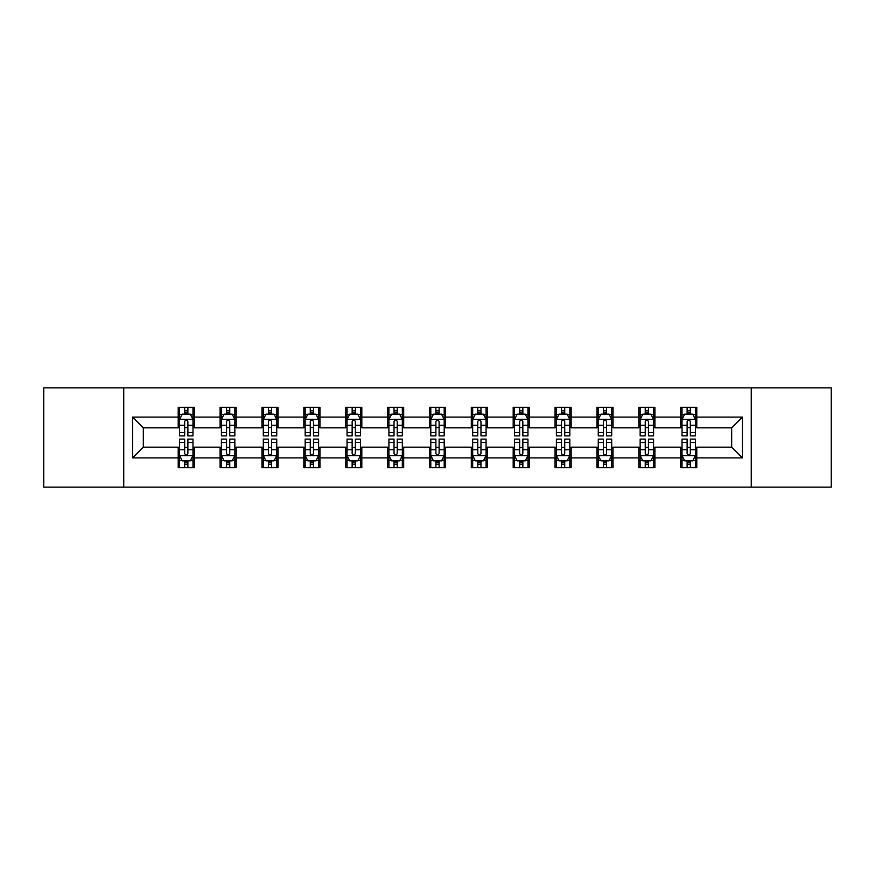 <?xml version="1.0" encoding="UTF-8"?>
<svg xmlns="http://www.w3.org/2000/svg" width="875" height="875" viewBox="0 0 875 875"><rect width="100%" height="100%" fill="white"/><g stroke="black" fill="none" stroke-linecap="round" stroke-linejoin="round"><path stroke-width="1.31" d="M751.264 487.156L831.25 487.156L831.25 387.844L751.264 387.844L751.264 487.156L123.736 487.156L123.736 387.844L43.75 387.844L43.75 487.156L123.736 487.156M751.264 387.844L123.736 387.844M696.784 417.102L696.784 407.302L680.673 407.302L680.673 417.102L654.905 417.102L654.905 407.302L638.805 407.302L638.805 417.102L613.036 417.102L613.036 407.302L596.936 407.302L596.936 417.102L571.167 417.102L571.167 407.302L555.056 407.302L555.056 417.102L529.298 417.102L529.298 407.302L513.188 407.302L513.188 417.102L487.419 417.102L487.419 407.302L471.319 407.302L471.319 417.102L445.55 417.102L445.55 407.302L429.45 407.302L429.45 417.102L403.681 417.102L403.681 407.302L387.581 407.302L387.581 417.102L361.812 417.102L361.812 407.302L345.702 407.302L345.702 417.102L319.944 417.102L319.944 407.302L303.833 407.302L303.833 417.102L278.064 417.102L278.064 407.302L261.964 407.302L261.964 417.102L236.195 417.102L236.195 407.302L220.095 407.302L220.095 417.102L194.327 417.102L194.327 407.302L178.216 407.302L178.216 417.102L132.595 417.102L132.595 457.898L143.325 447.158L178.216 447.158L178.216 467.698L194.327 467.698L194.327 447.158L220.095 447.158L220.095 467.698L236.195 467.698L236.195 447.158L261.964 447.158L261.964 467.698L278.064 467.698L278.064 447.158L303.833 447.158L303.833 467.698L319.944 467.698L319.944 447.158L345.702 447.158L345.702 467.698L361.812 467.698L361.812 447.158L387.581 447.158L387.581 467.698L403.681 467.698L403.681 447.158L429.45 447.158L429.45 467.698L445.55 467.698L445.55 447.158L471.319 447.158L471.319 467.698L487.419 467.698L487.419 447.158L513.188 447.158L513.188 467.698L529.298 467.698L529.298 447.158L555.056 447.158L555.056 467.698L571.167 467.698L571.167 447.158L596.936 447.158L596.936 467.698L613.036 467.698L613.036 447.158L638.805 447.158L638.805 467.698L654.905 467.698L654.905 447.158L680.673 447.158L680.673 467.698L696.784 467.698L696.784 447.158L731.675 447.158L731.675 427.842L696.784 427.842L696.784 417.102L742.405 417.102L742.405 457.898L696.784 457.898M680.673 457.898L654.905 457.898M638.805 457.898L613.036 457.898M596.936 457.898L571.167 457.898M555.056 457.898L529.298 457.898M513.188 457.898L487.419 457.898M471.319 457.898L445.55 457.898M429.45 457.898L403.681 457.898M387.581 457.898L361.812 457.898M345.702 457.898L319.944 457.898M303.833 457.898L278.064 457.898M261.964 457.898L236.195 457.898M220.095 457.898L194.327 457.898M178.216 457.898L132.595 457.898M680.673 417.102L680.673 427.842L654.905 427.842L654.905 417.102M638.805 417.102L638.805 427.842L613.036 427.842L613.036 417.102M596.936 417.102L596.936 427.842L571.167 427.842L571.167 417.102M555.056 417.102L555.056 427.842L529.298 427.842L529.298 417.102M513.188 417.102L513.188 427.842L487.419 427.842L487.419 417.102M471.319 417.102L471.319 427.842L445.55 427.842L445.55 417.102M429.45 417.102L429.45 427.842L403.681 427.842L403.681 417.102M387.581 417.102L387.581 427.842L361.812 427.842L361.812 417.102M345.702 417.102L345.702 427.842L319.944 427.842L319.944 417.102M303.833 417.102L303.833 427.842L278.064 427.842L278.064 417.102M261.964 417.102L261.964 427.842L236.195 427.842L236.195 417.102M220.095 417.102L220.095 427.842L194.327 427.842L194.327 417.102M178.216 417.102L178.216 427.842L143.325 427.842L132.595 417.102M143.325 427.842L143.325 447.158M742.405 457.898L731.675 447.158M731.675 427.842L742.405 417.102M178.216 414.017L179.561 414.017M184.658 414.017L187.884 414.017M192.981 414.017L194.327 414.017M178.216 427.569L179.561 427.569M184.658 427.569L187.884 427.569M192.981 427.569L194.327 427.569M178.216 447.431L179.561 447.431M184.658 447.431L187.884 447.431M192.981 447.431L194.327 447.431M178.216 460.983L179.561 460.983M184.658 460.983L187.884 460.983M192.981 460.983L194.327 460.983M220.095 447.431L221.43 447.431M226.537 447.431L229.753 447.431M234.85 447.431L236.195 447.431M220.095 460.983L221.43 460.983M226.537 460.983L229.753 460.983M234.85 460.983L236.195 460.983M220.095 414.017L221.43 414.017M226.537 414.017L229.753 414.017M234.85 414.017L236.195 414.017M220.095 427.569L221.43 427.569M226.537 427.569L229.753 427.569M234.85 427.569L236.195 427.569M261.964 447.431L263.309 447.431M268.406 447.431L271.622 447.431M276.73 447.431L278.064 447.431M261.964 460.983L263.309 460.983M268.406 460.983L271.622 460.983M276.73 460.983L278.064 460.983M261.964 414.017L263.309 414.017M268.406 414.017L271.622 414.017M276.73 414.017L278.064 414.017M261.964 427.569L263.309 427.569M268.406 427.569L271.622 427.569M276.73 427.569L278.064 427.569M303.833 447.431L305.178 447.431M310.275 447.431L313.502 447.431M318.598 447.431L319.944 447.431M303.833 460.983L305.178 460.983M310.275 460.983L313.502 460.983M318.598 460.983L319.944 460.983M303.833 414.017L305.178 414.017M310.275 414.017L313.502 414.017M318.598 414.017L319.944 414.017M303.833 427.569L305.178 427.569M310.275 427.569L313.502 427.569M318.598 427.569L319.944 427.569M345.702 447.431L347.047 447.431M352.144 447.431L355.37 447.431M360.467 447.431L361.812 447.431M345.702 460.983L347.047 460.983M352.144 460.983L355.37 460.983M360.467 460.983L361.812 460.983M345.702 414.017L347.047 414.017M352.144 414.017L355.37 414.017M360.467 414.017L361.812 414.017M345.702 427.569L347.047 427.569M352.144 427.569L355.37 427.569M360.467 427.569L361.812 427.569M387.581 447.431L388.916 447.431M394.023 447.431L397.239 447.431M402.336 447.431L403.681 447.431M387.581 460.983L388.916 460.983M394.023 460.983L397.239 460.983M402.336 460.983L403.681 460.983M387.581 414.017L388.916 414.017M394.023 414.017L397.239 414.017M402.336 414.017L403.681 414.017M387.581 427.569L388.916 427.569M394.023 427.569L397.239 427.569M402.336 427.569L403.681 427.569M429.45 447.431L430.795 447.431M435.892 447.431L439.108 447.431M444.205 447.431L445.55 447.431M429.45 460.983L430.795 460.983M435.892 460.983L439.108 460.983M444.205 460.983L445.55 460.983M429.45 414.017L430.795 414.017M435.892 414.017L439.108 414.017M444.205 414.017L445.55 414.017M429.45 427.569L430.795 427.569M435.892 427.569L439.108 427.569M444.205 427.569L445.55 427.569M471.319 447.431L472.664 447.431M477.761 447.431L480.977 447.431M486.084 447.431L487.419 447.431M471.319 460.983L472.664 460.983M477.761 460.983L480.977 460.983M486.084 460.983L487.419 460.983M471.319 414.017L472.664 414.017M477.761 414.017L480.977 414.017M486.084 414.017L487.419 414.017M471.319 427.569L472.664 427.569M477.761 427.569L480.977 427.569M486.084 427.569L487.419 427.569M513.188 447.431L514.533 447.431M519.63 447.431L522.856 447.431M527.953 447.431L529.298 447.431M513.188 460.983L514.533 460.983M519.63 460.983L522.856 460.983M527.953 460.983L529.298 460.983M513.188 414.017L514.533 414.017M519.63 414.017L522.856 414.017M527.953 414.017L529.298 414.017M513.188 427.569L514.533 427.569M519.63 427.569L522.856 427.569M527.953 427.569L529.298 427.569M555.056 447.431L556.402 447.431M561.498 447.431L564.725 447.431M569.822 447.431L571.167 447.431M555.056 460.983L556.402 460.983M561.498 460.983L564.725 460.983M569.822 460.983L571.167 460.983M555.056 414.017L556.402 414.017M561.498 414.017L564.725 414.017M569.822 414.017L571.167 414.017M555.056 427.569L556.402 427.569M561.498 427.569L564.725 427.569M569.822 427.569L571.167 427.569M596.936 447.431L598.27 447.431M603.378 447.431L606.594 447.431M611.691 447.431L613.036 447.431M596.936 460.983L598.27 460.983M603.378 460.983L606.594 460.983M611.691 460.983L613.036 460.983M596.936 414.017L598.27 414.017M603.378 414.017L606.594 414.017M611.691 414.017L613.036 414.017M596.936 427.569L598.27 427.569M603.378 427.569L606.594 427.569M611.691 427.569L613.036 427.569M638.805 447.431L640.15 447.431M645.247 447.431L648.462 447.431M653.57 447.431L654.905 447.431M638.805 460.983L640.15 460.983M645.247 460.983L648.462 460.983M653.57 460.983L654.905 460.983M638.805 414.017L640.15 414.017M645.247 414.017L648.462 414.017M653.57 414.017L654.905 414.017M638.805 427.569L640.15 427.569M645.247 427.569L648.462 427.569M653.57 427.569L654.905 427.569M680.673 447.431L682.019 447.431M687.116 447.431L690.342 447.431M695.439 447.431L696.784 447.431M680.673 460.983L682.019 460.983M687.116 460.983L690.342 460.983M695.439 460.983L696.784 460.983M680.673 414.017L682.019 414.017M687.116 414.017L690.342 414.017M695.439 414.017L696.784 414.017M680.673 427.569L682.019 427.569M687.116 427.569L690.342 427.569M695.439 427.569L696.784 427.569M187.884 410.791L184.658 410.791M192.981 432.523L187.884 432.523L187.884 435.892L192.981 435.892L192.981 419.519L190.302 414.148L182.252 414.148L179.561 419.519L179.561 435.892L184.658 435.892L184.658 432.523L179.561 432.523M179.561 419.519L179.561 407.302M192.981 419.519L192.981 407.302M184.658 414.148L184.658 407.302M187.884 407.302L187.884 414.148M187.884 432.523L187.884 421.531C186.812 419.464 185.741 419.464 184.658 421.531L184.658 432.523M184.658 464.209L187.884 464.209M179.561 442.477L184.658 442.477L184.658 439.108L179.561 439.108L179.561 455.481L182.252 460.852L190.302 460.852L192.981 455.481L192.981 439.108L187.884 439.108L187.884 442.477L192.981 442.477M192.981 455.481L192.981 467.698M179.561 455.481L179.561 467.698M187.884 460.852L187.884 467.698M184.658 467.698L184.658 460.852M184.658 442.477L184.658 453.469C185.73 455.536 186.812 455.536 187.884 453.469L187.884 442.477M229.753 410.791L226.537 410.791M234.85 432.523L229.753 432.523L229.753 435.892L234.85 435.892L234.85 419.519L232.17 414.148L224.12 414.148L221.43 419.519L221.43 435.892L226.537 435.892L226.537 432.523L221.43 432.523M221.43 419.519L221.43 407.302M234.85 419.519L234.85 407.302M226.537 414.148L226.537 407.302M229.753 407.302L229.753 414.148M229.753 432.523L229.753 421.531C228.681 419.464 227.609 419.464 226.537 421.531L226.537 432.523M271.622 410.791L268.406 410.791M276.73 432.523L271.622 432.523L271.622 435.892L276.73 435.892L276.73 419.519L274.039 414.148L265.989 414.148L263.309 419.519L263.309 435.892L268.406 435.892L268.406 432.523L263.309 432.523M263.309 419.519L263.309 407.302M276.73 419.519L276.73 407.302M268.406 414.148L268.406 407.302M271.622 407.302L271.622 414.148M271.622 432.523L271.622 421.531C270.55 419.464 269.478 419.464 268.406 421.531L268.406 432.523M226.537 464.209L229.753 464.209M221.43 442.477L226.537 442.477L226.537 439.108L221.43 439.108L221.43 455.481L224.12 460.852L232.17 460.852L234.85 455.481L234.85 439.108L229.753 439.108L229.753 442.477L234.85 442.477M234.85 455.481L234.85 467.698M221.43 455.481L221.43 467.698M229.753 460.852L229.753 467.698M226.537 467.698L226.537 460.852M226.537 442.477L226.537 453.469C227.609 455.536 228.681 455.536 229.753 453.469L229.753 442.477M268.406 464.209L271.622 464.209M263.309 442.477L268.406 442.477L268.406 439.108L263.309 439.108L263.309 455.481L265.989 460.852L274.039 460.852L276.73 455.481L276.73 439.108L271.622 439.108L271.622 442.477L276.73 442.477M276.73 455.481L276.73 467.698M263.309 455.481L263.309 467.698M271.622 460.852L271.622 467.698M268.406 467.698L268.406 460.852M268.406 442.477L268.406 453.469C269.478 455.536 270.55 455.536 271.622 453.469L271.622 442.477M313.502 410.791L310.275 410.791M318.598 432.523L313.502 432.523L313.502 435.892L318.598 435.892L318.598 419.519L315.908 414.148L307.858 414.148L305.178 419.519L305.178 435.892L310.275 435.892L310.275 432.523L305.178 432.523M305.178 419.519L305.178 407.302M318.598 419.519L318.598 407.302M310.275 414.148L310.275 407.302M313.502 407.302L313.502 414.148M313.502 432.523L313.502 421.531C312.43 419.464 311.347 419.464 310.275 421.531L310.275 432.523M355.37 410.791L352.144 410.791M360.467 432.523L355.37 432.523L355.37 435.892L360.467 435.892L360.467 419.519L357.788 414.148L349.727 414.148L347.047 419.519L347.047 435.892L352.144 435.892L352.144 432.523L347.047 432.523M347.047 419.519L347.047 407.302M360.467 419.519L360.467 407.302M352.144 414.148L352.144 407.302M355.37 407.302L355.37 414.148M355.37 432.523L355.37 421.531C354.298 419.464 353.227 419.464 352.144 421.531L352.144 432.523M397.239 410.791L394.023 410.791M402.336 432.523L397.239 432.523L397.239 435.892L402.336 435.892L402.336 419.519L399.656 414.148L391.606 414.148L388.916 419.519L388.916 435.892L394.023 435.892L394.023 432.523L388.916 432.523M388.916 419.519L388.916 407.302M402.336 419.519L402.336 407.302M394.023 414.148L394.023 407.302M397.239 407.302L397.239 414.148M397.239 432.523L397.239 421.531C396.167 419.464 395.095 419.464 394.023 421.531L394.023 432.523M310.275 464.209L313.502 464.209M305.178 442.477L310.275 442.477L310.275 439.108L305.178 439.108L305.178 455.481L307.858 460.852L315.908 460.852L318.598 455.481L318.598 439.108L313.502 439.108L313.502 442.477L318.598 442.477M318.598 455.481L318.598 467.698M305.178 455.481L305.178 467.698M313.502 460.852L313.502 467.698M310.275 467.698L310.275 460.852M310.275 442.477L310.275 453.469C311.347 455.536 312.419 455.536 313.502 453.469L313.502 442.477M352.144 464.209L355.37 464.209M347.047 442.477L352.144 442.477L352.144 439.108L347.047 439.108L347.047 455.481L349.727 460.852L357.788 460.852L360.467 455.481L360.467 439.108L355.37 439.108L355.37 442.477L360.467 442.477M360.467 455.481L360.467 467.698M347.047 455.481L347.047 467.698M355.37 460.852L355.37 467.698M352.144 467.698L352.144 460.852M352.144 442.477L352.144 453.469C353.216 455.536 354.298 455.536 355.37 453.469L355.37 442.477M394.023 464.209L397.239 464.209M388.916 442.477L394.023 442.477L394.023 439.108L388.916 439.108L388.916 455.481L391.606 460.852L399.656 460.852L402.336 455.481L402.336 439.108L397.239 439.108L397.239 442.477L402.336 442.477M402.336 455.481L402.336 467.698M388.916 455.481L388.916 467.698M397.239 460.852L397.239 467.698M394.023 467.698L394.023 460.852M394.023 442.477L394.023 453.469C395.095 455.536 396.167 455.536 397.239 453.469L397.239 442.477M435.892 464.209L439.108 464.209M430.795 442.477L435.892 442.477L435.892 439.108L430.795 439.108L430.795 455.481L433.475 460.852L441.525 460.852L444.205 455.481L444.205 439.108L439.108 439.108L439.108 442.477L444.205 442.477M444.205 455.481L444.205 467.698M430.795 455.481L430.795 467.698M439.108 460.852L439.108 467.698M435.892 467.698L435.892 460.852M435.892 442.477L435.892 453.469C436.964 455.536 438.036 455.536 439.108 453.469L439.108 442.477M477.761 464.209L480.977 464.209M472.664 442.477L477.761 442.477L477.761 439.108L472.664 439.108L472.664 455.481L475.344 460.852L483.394 460.852L486.084 455.481L486.084 439.108L480.977 439.108L480.977 442.477L486.084 442.477M486.084 455.481L486.084 467.698M472.664 455.481L472.664 467.698M480.977 460.852L480.977 467.698M477.761 467.698L477.761 460.852M477.761 442.477L477.761 453.469C478.833 455.536 479.905 455.536 480.977 453.469L480.977 442.477M519.63 464.209L522.856 464.209M514.533 442.477L519.63 442.477L519.63 439.108L514.533 439.108L514.533 455.481L517.212 460.852L525.273 460.852L527.953 455.481L527.953 439.108L522.856 439.108L522.856 442.477L527.953 442.477M527.953 455.481L527.953 467.698M514.533 455.481L514.533 467.698M522.856 460.852L522.856 467.698M519.63 467.698L519.63 460.852M519.63 442.477L519.63 453.469C520.702 455.536 521.773 455.536 522.856 453.469L522.856 442.477M561.498 464.209L564.725 464.209M556.402 442.477L561.498 442.477L561.498 439.108L556.402 439.108L556.402 455.481L559.092 460.852L567.142 460.852L569.822 455.481L569.822 439.108L564.725 439.108L564.725 442.477L569.822 442.477M569.822 455.481L569.822 467.698M556.402 455.481L556.402 467.698M564.725 460.852L564.725 467.698M561.498 467.698L561.498 460.852M561.498 442.477L561.498 453.469C562.57 455.536 563.653 455.536 564.725 453.469L564.725 442.477M603.378 464.209L606.594 464.209M598.27 442.477L603.378 442.477L603.378 439.108L598.27 439.108L598.27 455.481L600.961 460.852L609.011 460.852L611.691 455.481L611.691 439.108L606.594 439.108L606.594 442.477L611.691 442.477M611.691 455.481L611.691 467.698M598.27 455.481L598.27 467.698M606.594 460.852L606.594 467.698M603.378 467.698L603.378 460.852M603.378 442.477L603.378 453.469C604.45 455.536 605.522 455.536 606.594 453.469L606.594 442.477M645.247 464.209L648.462 464.209M640.15 442.477L645.247 442.477L645.247 439.108L640.15 439.108L640.15 455.481L642.83 460.852L650.88 460.852L653.57 455.481L653.57 439.108L648.462 439.108L648.462 442.477L653.57 442.477M653.57 455.481L653.57 467.698M640.15 455.481L640.15 467.698M648.462 460.852L648.462 467.698M645.247 467.698L645.247 460.852M645.247 442.477L645.247 453.469C646.319 455.536 647.391 455.536 648.462 453.469L648.462 442.477M439.108 410.791L435.892 410.791M444.205 432.523L439.108 432.523L439.108 435.892L444.205 435.892L444.205 419.519L441.525 414.148L433.475 414.148L430.795 419.519L430.795 435.892L435.892 435.892L435.892 432.523L430.795 432.523M430.795 419.519L430.795 407.302M444.205 419.519L444.205 407.302M435.892 414.148L435.892 407.302M439.108 407.302L439.108 414.148M439.108 432.523L439.108 421.531C438.036 419.464 436.964 419.464 435.892 421.531L435.892 432.523M480.977 410.791L477.761 410.791M486.084 432.523L480.977 432.523L480.977 435.892L486.084 435.892L486.084 419.519L483.394 414.148L475.344 414.148L472.664 419.519L472.664 435.892L477.761 435.892L477.761 432.523L472.664 432.523M472.664 419.519L472.664 407.302M486.084 419.519L486.084 407.302M477.761 414.148L477.761 407.302M480.977 407.302L480.977 414.148M480.977 432.523L480.977 421.531C479.905 419.464 478.833 419.464 477.761 421.531L477.761 432.523M522.856 410.791L519.63 410.791M527.953 432.523L522.856 432.523L522.856 435.892L527.953 435.892L527.953 419.519L525.273 414.148L517.212 414.148L514.533 419.519L514.533 435.892L519.63 435.892L519.63 432.523L514.533 432.523M514.533 419.519L514.533 407.302M527.953 419.519L527.953 407.302M519.63 414.148L519.63 407.302M522.856 407.302L522.856 414.148M522.856 432.523L522.856 421.531C521.784 419.464 520.702 419.464 519.63 421.531L519.63 432.523M564.725 410.791L561.498 410.791M569.822 432.523L564.725 432.523L564.725 435.892L569.822 435.892L569.822 419.519L567.142 414.148L559.092 414.148L556.402 419.519L556.402 435.892L561.498 435.892L561.498 432.523L556.402 432.523M556.402 419.519L556.402 407.302M569.822 419.519L569.822 407.302M561.498 414.148L561.498 407.302M564.725 407.302L564.725 414.148M564.725 432.523L564.725 421.531C563.653 419.464 562.581 419.464 561.498 421.531L561.498 432.523M606.594 410.791L603.378 410.791M611.691 432.523L606.594 432.523L606.594 435.892L611.691 435.892L611.691 419.519L609.011 414.148L600.961 414.148L598.27 419.519L598.27 435.892L603.378 435.892L603.378 432.523L598.27 432.523M598.27 419.519L598.27 407.302M611.691 419.519L611.691 407.302M603.378 414.148L603.378 407.302M606.594 407.302L606.594 414.148M606.594 432.523L606.594 421.531C605.522 419.464 604.45 419.464 603.378 421.531L603.378 432.523M648.462 410.791L645.247 410.791M653.57 432.523L648.462 432.523L648.462 435.892L653.57 435.892L653.57 419.519L650.88 414.148L642.83 414.148L640.15 419.519L640.15 435.892L645.247 435.892L645.247 432.523L640.15 432.523M640.15 419.519L640.15 407.302M653.57 419.519L653.57 407.302M645.247 414.148L645.247 407.302M648.462 407.302L648.462 414.148M648.462 432.523L648.462 421.531C647.391 419.464 646.319 419.464 645.247 421.531L645.247 432.523M690.342 410.791L687.116 410.791M695.439 432.523L690.342 432.523L690.342 435.892L695.439 435.892L695.439 419.519L692.748 414.148L684.698 414.148L682.019 419.519L682.019 435.892L687.116 435.892L687.116 432.523L682.019 432.523M682.019 419.519L682.019 407.302M695.439 419.519L695.439 407.302M687.116 414.148L687.116 407.302M690.342 407.302L690.342 414.148M690.342 432.523L690.342 421.531C689.27 419.464 688.188 419.464 687.116 421.531L687.116 432.523M687.116 464.209L690.342 464.209M682.019 442.477L687.116 442.477L687.116 439.108L682.019 439.108L682.019 455.481L684.698 460.852L692.748 460.852L695.439 455.481L695.439 439.108L690.342 439.108L690.342 442.477L695.439 442.477M695.439 455.481L695.439 467.698M682.019 455.481L682.019 467.698M690.342 460.852L690.342 467.698M687.116 467.698L687.116 460.852M687.116 442.477L687.116 453.469C688.188 455.536 689.259 455.536 690.342 453.469L690.342 442.477M192.916 419.387L179.627 419.387M179.561 414.466L182.087 414.466M190.455 414.466L192.981 414.466M184.658 425.327L179.561 425.327M192.981 425.327L187.884 425.327M187.884 412.497L184.658 412.497M179.627 455.613L192.916 455.613M192.981 460.534L190.455 460.534M182.087 460.534L179.561 460.534M187.884 449.673L192.981 449.673M179.561 449.673L184.658 449.673M184.658 462.503L187.884 462.503M234.784 419.387L221.506 419.387M221.43 414.466L223.956 414.466M232.334 414.466L234.85 414.466M226.537 425.327L221.43 425.327M234.85 425.327L229.753 425.327M229.753 412.497L226.537 412.497M276.653 419.387L263.375 419.387M263.309 414.466L265.825 414.466M274.203 414.466L276.73 414.466M268.406 425.327L263.309 425.327M276.73 425.327L271.622 425.327M271.622 412.497L268.406 412.497M221.506 455.613L234.784 455.613M234.85 460.534L232.334 460.534M223.956 460.534L221.43 460.534M229.753 449.673L234.85 449.673M221.43 449.673L226.537 449.673M226.537 462.503L229.753 462.503M263.375 455.613L276.653 455.613M276.73 460.534L274.203 460.534M265.825 460.534L263.309 460.534M271.622 449.673L276.73 449.673M263.309 449.673L268.406 449.673M268.406 462.503L271.622 462.503M318.533 419.387L305.244 419.387M305.178 414.466L307.705 414.466M316.072 414.466L318.598 414.466M310.275 425.327L305.178 425.327M318.598 425.327L313.502 425.327M313.502 412.497L310.275 412.497M360.402 419.387L347.113 419.387M347.047 414.466L349.573 414.466M357.941 414.466L360.467 414.466M352.144 425.327L347.047 425.327M360.467 425.327L355.37 425.327M355.37 412.497L352.144 412.497M402.27 419.387L388.981 419.387M388.916 414.466L391.442 414.466M399.82 414.466L402.336 414.466M394.023 425.327L388.916 425.327M402.336 425.327L397.239 425.327M397.239 412.497L394.023 412.497M305.244 455.613L318.533 455.613M318.598 460.534L316.072 460.534M307.705 460.534L305.178 460.534M313.502 449.673L318.598 449.673M305.178 449.673L310.275 449.673M310.275 462.503L313.502 462.503M347.113 455.613L360.402 455.613M360.467 460.534L357.941 460.534M349.573 460.534L347.047 460.534M355.37 449.673L360.467 449.673M347.047 449.673L352.144 449.673M352.144 462.503L355.37 462.503M388.981 455.613L402.27 455.613M402.336 460.534L399.82 460.534M391.442 460.534L388.916 460.534M397.239 449.673L402.336 449.673M388.916 449.673L394.023 449.673M394.023 462.503L397.239 462.503M430.861 455.613L444.139 455.613M444.205 460.534L441.689 460.534M433.311 460.534L430.795 460.534M439.108 449.673L444.205 449.673M430.795 449.673L435.892 449.673M435.892 462.503L439.108 462.503M472.73 455.613L486.019 455.613M486.084 460.534L483.558 460.534M475.18 460.534L472.664 460.534M480.977 449.673L486.084 449.673M472.664 449.673L477.761 449.673M477.761 462.503L480.977 462.503M514.598 455.613L527.887 455.613M527.953 460.534L525.427 460.534M517.059 460.534L514.533 460.534M522.856 449.673L527.953 449.673M514.533 449.673L519.63 449.673M519.63 462.503L522.856 462.503M556.467 455.613L569.756 455.613M569.822 460.534L567.295 460.534M558.928 460.534L556.402 460.534M564.725 449.673L569.822 449.673M556.402 449.673L561.498 449.673M561.498 462.503L564.725 462.503M598.347 455.613L611.625 455.613M611.691 460.534L609.175 460.534M600.797 460.534L598.27 460.534M606.594 449.673L611.691 449.673M598.27 449.673L603.378 449.673M603.378 462.503L606.594 462.503M640.216 455.613L653.494 455.613M653.57 460.534L651.044 460.534M642.666 460.534L640.15 460.534M648.462 449.673L653.57 449.673M640.15 449.673L645.247 449.673M645.247 462.503L648.462 462.503M444.139 419.387L430.861 419.387M430.795 414.466L433.311 414.466M441.689 414.466L444.205 414.466M435.892 425.327L430.795 425.327M444.205 425.327L439.108 425.327M439.108 412.497L435.892 412.497M486.019 419.387L472.73 419.387M472.664 414.466L475.18 414.466M483.558 414.466L486.084 414.466M477.761 425.327L472.664 425.327M486.084 425.327L480.977 425.327M480.977 412.497L477.761 412.497M527.887 419.387L514.598 419.387M514.533 414.466L517.059 414.466M525.427 414.466L527.953 414.466M519.63 425.327L514.533 425.327M527.953 425.327L522.856 425.327M522.856 412.497L519.63 412.497M569.756 419.387L556.467 419.387M556.402 414.466L558.928 414.466M567.295 414.466L569.822 414.466M561.498 425.327L556.402 425.327M569.822 425.327L564.725 425.327M564.725 412.497L561.498 412.497M611.625 419.387L598.347 419.387M598.27 414.466L600.797 414.466M609.175 414.466L611.691 414.466M603.378 425.327L598.27 425.327M611.691 425.327L606.594 425.327M606.594 412.497L603.378 412.497M653.494 419.387L640.216 419.387M640.15 414.466L642.666 414.466M651.044 414.466L653.57 414.466M645.247 425.327L640.15 425.327M653.57 425.327L648.462 425.327M648.462 412.497L645.247 412.497M695.373 419.387L682.084 419.387M682.019 414.466L684.545 414.466M692.913 414.466L695.439 414.466M687.116 425.327L682.019 425.327M695.439 425.327L690.342 425.327M690.342 412.497L687.116 412.497M682.084 455.613L695.373 455.613M695.439 460.534L692.913 460.534M684.545 460.534L682.019 460.534M690.342 449.673L695.439 449.673M682.019 449.673L687.116 449.673M687.116 462.503L690.342 462.503"/></g></svg>
